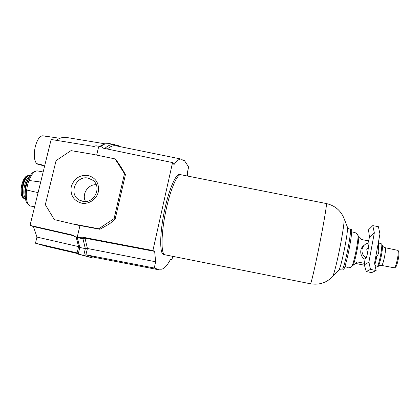 <?xml version="1.0" encoding="UTF-8"?>
<svg xmlns="http://www.w3.org/2000/svg" width="420" height="420" viewBox="0 0 420 420"><rect width="100%" height="100%" fill="white"/><g stroke="black" fill="none" stroke-linecap="round" stroke-linejoin="round"><path stroke-width="0.63" d="M180.973 174.741C177.455 173.57 170.783 188.402 166.373 208.478C161.023 231.987 160.66 254.798 165.065 254.819L163.79 254.567C159.343 254.536 159.663 231.719 165.023 208.204C169.433 188.134 176.143 173.308 179.697 174.489L326.382 203.558C335.002 205.595 340.919 210.625 344.132 218.652L343.954 218.174M350.28 229.383C350.921 230.349 350.243 236.287 348.254 247.196C346.085 258.741 343.161 269.556 342.405 269.036L343.565 269.272C344.342 269.798 347.288 258.983 349.451 247.433C351.44 236.518 352.107 230.575 351.445 229.609L350.28 229.383C348.248 228.433 347.324 227.75 347.508 227.341C347.713 229.829 346.873 236.156 344.988 246.325C342.5 258.925 340.526 266.774 339.061 269.861L332.624 276.602C333.937 274.633 337.638 259.749 340.541 244.456C343.156 230.465 344.353 221.865 344.132 218.652L347.508 227.341M357.877 235.421L358.013 236.087C358.108 238.387 357.556 242.802 356.354 249.333C354.758 257.512 353.346 262.999 352.112 265.797L351.729 266.364M358.528 236.612L358.638 236.806C358.943 238.408 358.459 242.681 357.194 249.632C355.504 258.206 354.097 263.45 352.963 265.372L352.79 265.508M381.953 244.398L381.754 243.962L378.31 242.812M398.706 251.417L398.795 251.554C399.157 252.567 399.026 254.924 398.391 258.61C397.509 263.156 396.611 265.986 395.708 267.094L395.577 267.183M397.546 258.326C398.255 254.179 398.412 251.538 398.008 250.399L385.145 247.7C385.707 248.215 385.57 250.908 384.736 255.785C383.555 261.697 382.515 264.915 381.623 265.435L394.543 267.855C395.546 266.616 396.548 263.435 397.546 258.326M364.996 259.255C359.714 256.751 359.279 248.173 364.056 245.396M368.902 262.091L374.341 232.796L372.776 225.603L378.383 226.679L379.958 233.882L374.546 263.225L376.126 270.543L370.471 269.399L368.902 262.091L364.324 264.857L365.059 258.767L366.245 257.969L367.605 253.066L369.101 242.823L366.088 243.81C363.93 245.059 362.596 246.887 362.093 249.291C361.61 252.992 362.995 255.885 366.245 257.969M364.429 265.225L355.541 263.435M375.034 265.493L377.632 266.369L377.843 266.774L375.401 267.204M352.853 265.477L357.446 261.954L364.502 263.372M368.56 240.902L361.646 239.547C360.129 237.668 359.111 236.686 358.586 236.607L358.517 236.597M372.776 225.603L368.492 229.829L369.495 237.111L368.041 243.028M374.341 232.796L369.495 237.111M376.126 270.543L371.642 272.632L366.266 271.541L370.471 269.399M364.324 264.857L366.266 271.541M34.582 206.876L30.093 205.905C26.896 203.999 25.736 198.702 26.607 190.019L27.536 185.11L28.975 180.469C31.684 173.838 34.587 170.662 37.679 170.935L43.155 172.001M26.607 190.019L38.084 192.638M40.693 182.028L28.975 180.469M76.172 237.195L78.556 246.608L79.795 247.464L77.311 237.615L82.971 238.796L84.992 238.166L82.084 237.059L152.901 250.551L172.557 162.593L174.006 164.561C176.904 160.514 179.387 158.702 181.456 159.133L184.086 161.217L184.285 160.319L188.622 167.013L187.404 172.52L187.409 176.017M88.163 178.117L92.951 180.332C102.364 187.115 94.033 204.152 82.661 201.275L78.986 199.82C68.224 193.798 76.151 175.161 88.163 178.117M88.022 175.434C95.965 177.881 99.393 183.377 98.306 191.914C96.611 199.364 88.673 204.635 81.438 203.123C73.5 200.597 70.103 195.085 71.258 186.596C74.104 178.458 79.69 174.741 88.022 175.434M78.624 246.677L77.091 252.893L78.215 254.153L93.256 258.111L83.764 255.334L85.339 248.635L82.971 238.796L80.11 237.725L74.377 236.528L72.907 235.142L30.035 225.383L33.432 226.564L36.96 237.085L35.464 243.212L46.163 246.251L77.726 253.607M77.311 237.615L74.377 236.528M82.084 237.059L80.11 237.725M30.035 225.383L51.151 139.482L94.007 146.459L95.944 145.766L98.773 146.281L101.614 146.822L103.094 148.145L172.557 162.593M79.968 225.556L77.222 237.122M98.548 147.194L96.673 155.111M110.329 223.188L107.919 224.926M105.11 143.834L66.528 137.466C63.352 136.925 59.902 137.87 56.18 140.301M85.523 201.474C81.454 194.318 87.974 184.139 96.222 184.721M115.085 158.912L116.109 159.852L120.855 166.803L125.459 174.531L124.488 173.675L115.085 158.912L93.035 154.355L71.027 150.628L56.086 160.597L45.323 204.682L54.343 219.629L77.606 225.109L54.343 219.629M98.763 228.753L114.093 218.594L115.133 219.182L109.541 223.85L99.897 229.278L98.763 228.753L76.34 224.569M124.488 173.675L114.093 218.594M99.897 229.278L77.606 225.109M125.459 174.531L115.133 219.182M103.383 144.506L99.561 146.433M33.432 226.564L73.521 235.725M36.96 237.085L78.556 246.608M35.464 243.212L77.154 252.903M107.237 149.006C110.492 146.333 113.442 145.273 116.088 145.814L181.456 159.133M93.256 258.111L94.794 257.413L85.89 254.762L87.433 248.488L84.992 238.166L154.644 251.391L152.901 250.551M183.183 160.094L184.285 160.319M172.683 256.337L171.932 259.76L170.636 259.13C166.877 266.201 163.527 269.561 160.587 269.209L160.125 269.078L159.915 270.007L154.266 268.007L155.652 261.776L154.644 251.391M170.452 259.476L171.932 259.76M87.433 248.488L155.652 261.776M85.89 254.762L154.266 268.007M94.794 257.418L159.915 270.007M119.558 146.522L118.692 145.735L118.561 146.317M118.692 145.735L116.923 145.409M118.036 146.213L114.592 144.548L109.216 143.556L105.136 143.824L100.223 146.559M114.592 144.548C111.594 143.976 108.313 145.288 104.743 148.486M87.355 248.519L85.339 248.635L79.795 247.464L78.215 254.153L83.764 255.334L85.969 254.783M44.651 165.931L37.837 164.351L42.987 165.543L41.816 164.824L36.64 163.627C34.057 160.314 33.605 154.618 35.296 146.533C37.312 139.409 39.858 135.828 42.934 135.791L59.934 138.306M43.486 135.944L48.736 136.726M37.942 163.926L37.837 164.351M165.065 254.819L310.448 283.773C310.973 284.734 316.008 262.81 320.602 239.101C324.55 218.899 327.059 203.212 326.382 203.558M332.272 276.974L332.624 276.602C326.582 282.791 319.195 285.18 310.448 283.773M381.754 243.962C381.948 245.984 381.596 249.512 380.704 254.531C379.743 259.597 378.719 263.54 377.632 266.369M382.226 245.201L382.373 245.632C382.61 247.254 382.326 250.352 381.518 254.909C380.415 260.605 379.334 264.401 378.268 266.291L377.969 266.632M377.57 246.823C378.63 248.593 378.992 250.483 378.656 252.488C378.268 254.499 377.249 256.142 375.617 257.423L376.572 256.573M367.605 253.066L366.723 249.716L368.744 246.95M378.777 242.902L378.31 248.357M376.981 256.106L374.855 264.673M29.752 205.79C27.001 203.516 25.662 201.469 25.73 199.637C24.864 195.442 25.09 190.559 26.402 184.994C27.442 180.91 28.859 177.576 30.644 174.998C32.582 172.137 34.923 170.783 37.679 170.935M25.205 196.046C24.281 189.646 25.473 183.671 28.78 178.117M25.541 198.691L24.686 198.513C18.743 196.555 24.476 172.657 30.109 175.802M25.52 198.55L24.896 198.371C19.294 196.586 24.245 174.09 29.831 175.88L30.035 175.922M25.568 198.823L24.654 198.644C18.611 196.649 24.491 172.358 30.182 175.686M24.365 198.744L23.756 198.356C19.294 195.29 23.032 176.547 28.329 175.429L30.256 175.576M23.53 198.14L22.937 197.573C18.695 194.654 22.234 176.909 27.274 175.838L28.04 175.539M25.442 198.035C21.646 194.628 24.953 178.059 29.768 176.369M21.163 193.263C20.69 188.276 21.63 183.566 23.977 179.135M342.405 269.036C340.163 269.141 339.05 269.414 339.061 269.861M352.112 265.797C352.07 266.942 350.606 267.645 347.718 267.913L345.082 266.033M357.924 235.536L358.638 236.806M385.145 247.7C381.617 246.162 382.872 245.805 382.373 245.632L381.848 244.088M398.795 251.554L398.008 250.399M358.013 236.087C358.412 235.016 357.331 233.803 354.764 232.454L351.608 233.184M377.843 266.774L378.268 266.291C378.798 266.322 377.78 265.508 381.623 265.435M351.818 266.269L352.963 265.372M395.708 267.094L394.543 267.855M25.589 198.954L23.756 198.356M22.701 197.347C18.863 193.888 22.092 177.681 26.969 175.954M30.665 206.084L29.815 205.821M78.986 199.82L79.942 200.351M160.115 269.12L160.587 269.209"/></g></svg>
